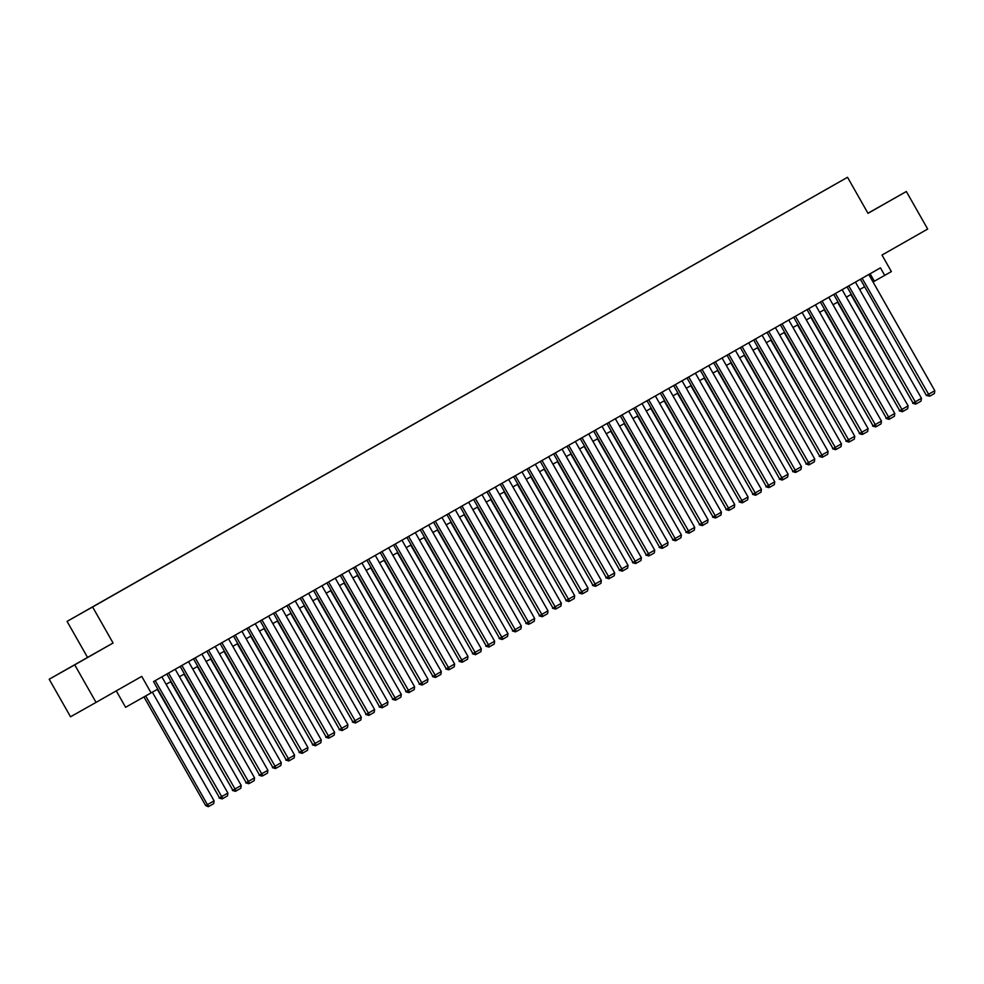 <?xml version="1.0" encoding="UTF-8"?>
<svg xmlns="http://www.w3.org/2000/svg" width="984" height="984" viewBox="0 0 984 984"><rect width="100%" height="100%" fill="white"/><g stroke="black" fill="none" stroke-linecap="round" stroke-linejoin="round"><path stroke-width="1.48" d="M101.549 601.876L94.538 605.861L101.549 601.876M116.272 690.891L125.595 707.299L157.784 689.107L153.529 681.604L880.446 267.857L884.714 275.372L891.381 271.572L881.996 255.053L927.678 229.051L906.35 191.511L867.949 213.233M49.2 679.243L70.528 716.783L96.051 702.391L74.722 664.852L113.074 643.019L92.607 606.98L67.072 621.384L87.551 657.423L49.2 679.243L74.722 664.852M92.607 606.98L847.531 177.292L67.072 621.384M832.255 185.964L839.044 182.114L832.255 185.964M94.599 605.75L834.678 184.574L94.648 605.775M151.118 692.908L141.733 676.389L96.051 702.391M847.531 177.292L867.999 213.331L906.35 191.511M873.029 281.965L884.714 275.372M166.112 684.323L171.056 681.506M179.457 676.721L184.402 673.917M192.79 669.132L197.735 666.316M206.123 661.543L211.08 658.726M219.469 653.954L224.413 651.137M232.802 646.365L237.747 643.548M246.148 638.764L251.092 635.959M259.481 631.174L264.425 628.358M272.814 623.585L277.771 620.769M286.159 615.996L291.104 613.18M299.493 608.407L304.437 605.591M312.826 600.806L317.783 597.989M326.171 593.217L331.116 590.4M339.505 585.628L344.462 582.811M352.85 578.038L357.795 575.222M366.183 570.449L371.128 567.633M379.517 562.848L384.473 560.031M392.862 555.259L397.807 552.442M406.195 547.67L411.14 544.853M419.541 540.081L424.485 537.264M432.874 532.492L437.818 529.675M446.207 524.89L451.164 522.073M459.553 517.301L464.497 514.484M472.886 509.712L477.83 506.895M486.219 502.123L491.176 499.306M499.564 494.534L504.509 491.717M512.898 486.932L517.855 484.116M526.243 479.343L531.188 476.527M539.576 471.754L544.521 468.938M552.91 464.165L557.866 461.348M566.255 456.576L571.2 453.759M579.588 448.975L584.533 446.158M592.934 441.386L597.878 438.569M606.267 433.796L611.212 430.98M619.6 426.207L624.557 423.391M632.946 418.618L637.89 415.802M646.279 411.017L651.224 408.2M659.624 403.428L664.569 400.611M672.958 395.839L677.902 393.022M686.291 388.249L691.248 385.433M699.636 380.66L704.581 377.844M712.969 373.059L717.914 370.242M726.303 365.47L731.26 362.653M739.648 357.881L744.593 355.064M752.981 350.292L757.926 347.475M766.327 342.703L771.271 339.886M779.66 335.101L784.605 332.284M792.993 327.512L797.95 324.695M806.339 319.923L811.283 317.106M819.672 312.334L824.617 309.517M833.018 304.745L837.962 301.928M846.351 297.143L851.295 294.327M859.684 289.554L864.641 286.738M870.114 273.737L874.358 281.203M867.986 213.307L892.955 199.088L867.962 213.257M113.074 643.019L87.551 657.423M70.282 667.336L96.014 652.687L70.282 667.336M868.786 274.499L934.8 390.709L926.411 395.47L929.72 396.183L862.119 278.288M860.397 279.272L926.411 395.47M934.8 390.709L934.394 393.526L929.72 396.183M850.865 294.573L913.041 403.009M915.624 404.129L912.611 403.256M855.44 282.088L921.467 398.299L913.066 403.071L916.387 403.772L848.774 285.889M847.052 286.861L913.066 403.071M921.467 398.299L921.049 401.115L916.387 403.772M842.107 289.677L908.121 405.888L899.733 410.66L902.353 411.755L903.041 411.361L835.441 293.478M833.719 294.45L899.733 410.66M908.121 405.888L907.715 408.704L903.041 411.361M828.774 297.266L894.788 413.477L886.387 418.249L889.019 419.344L889.708 418.95L822.095 301.067M820.385 302.051L886.387 418.249M894.788 413.477L894.382 416.293L889.708 418.95M815.429 304.868L881.443 421.078L873.054 425.838L875.686 426.933L876.375 426.539L808.762 308.656M807.04 309.64L873.054 425.838M881.443 421.078L881.037 423.883L876.375 426.539M837.532 302.162L899.696 410.611M902.291 411.718L899.265 410.845M824.186 309.763L886.363 418.2M888.946 419.307L885.932 418.446M810.853 317.352L873.029 425.789M875.612 426.908L872.599 426.035M797.52 324.941L859.684 433.378M862.267 434.498L859.253 433.624M802.095 312.457L868.109 428.667L859.721 433.427L863.029 434.141L795.429 316.245M793.707 317.229L859.721 433.427M868.109 428.667L867.704 431.484L863.029 434.141M784.174 332.531L846.351 440.967M848.934 442.087L845.92 441.213M788.75 320.046L854.776 436.256L846.375 441.029L849.696 441.73L782.083 323.847M780.361 324.818L846.375 441.029M854.776 436.256L854.358 439.073L849.696 441.73M770.841 340.132L833.005 448.569M835.601 449.676L832.575 448.802M775.417 327.635L841.431 443.846L833.042 448.618L836.363 449.319L768.75 331.436M767.028 332.407L833.042 448.618M841.431 443.846L841.025 446.662L836.363 449.319M757.495 347.721L819.672 456.158M822.255 457.265L819.241 456.404M762.083 335.224L828.097 451.435L819.697 456.207L822.329 457.302L823.018 456.908L755.417 339.025M753.695 340.009L819.697 456.207M828.097 451.435L827.692 454.251L823.018 456.908M744.162 355.31L806.339 463.747M808.922 464.866L805.908 463.993M748.738 342.826L814.764 459.036L806.363 463.796L808.996 464.891L809.684 464.497L742.071 346.614M740.349 347.598L806.363 463.796M814.764 459.036L814.346 461.84L809.684 464.497M730.829 362.899L792.993 471.336M795.589 472.455L792.563 471.582M735.405 350.415L801.419 466.625L793.03 471.397L796.339 472.099L728.738 354.203M727.016 355.187L793.03 471.397M801.419 466.625L801.013 469.442L796.339 472.099M717.484 370.488L779.66 478.925M782.243 480.044L779.23 479.171M722.071 358.004L788.086 474.214L779.685 478.987L783.006 479.688L715.393 361.804M713.671 362.776L779.685 478.987M788.086 474.214L787.68 477.031L783.006 479.688M704.15 378.09L766.327 486.526M768.91 487.633L765.884 486.76M708.726 365.593L774.74 481.803L766.351 486.576L769.673 487.277L702.059 369.394M700.337 370.365L766.351 486.576M774.74 481.803L774.334 484.62L769.673 487.277M690.817 385.679L752.981 494.116M755.564 495.223L752.551 494.362M695.393 373.182L761.407 489.392L753.018 494.165L755.638 495.259L756.327 494.866L688.726 376.983M687.004 377.967L753.018 494.165M761.407 489.392L761.001 492.209L756.327 494.866M677.472 393.268L739.648 501.705M742.231 502.824L739.218 501.951M682.047 380.783L748.074 496.994L739.673 501.754L742.305 502.849L742.994 502.455L675.381 384.572M673.659 385.556L739.673 501.754M748.074 496.994L747.655 499.798L742.994 502.455M664.139 400.857L726.303 509.294M728.898 510.413L725.872 509.54M668.714 388.373L734.728 504.583L726.34 509.355L729.648 510.056L662.048 392.161M660.326 393.145L726.34 509.355M734.728 504.583L734.322 507.4L729.648 510.056M650.793 408.446L712.969 516.883M715.553 518.002L712.539 517.129M655.381 395.962L721.395 512.172L712.994 516.944L716.315 517.645L648.702 399.762M646.98 400.734L712.994 516.944M721.395 512.172L720.989 514.989L716.315 517.645M637.46 416.048L699.636 524.484M702.219 525.591L699.206 524.718M642.035 403.551L708.049 519.761L699.661 524.534L702.293 525.628L702.982 525.235L635.369 407.351M633.647 408.323L699.661 524.534M708.049 519.761L707.644 522.578L702.982 525.235M624.127 423.637L686.291 532.073M688.874 533.18L685.86 532.319M628.702 411.14L694.716 527.35L686.328 532.123L688.948 533.217L689.636 532.824L622.036 414.941M620.314 415.924L686.328 532.123M694.716 527.35L694.31 530.167L689.636 532.824M610.781 431.226L672.958 539.663M675.541 540.782L672.527 539.909M615.357 418.741L681.383 534.952L672.982 539.712L675.614 540.806L676.303 540.413L608.69 422.53M606.968 423.514L672.982 539.712M681.383 534.952L680.965 537.756L676.303 540.413M597.448 438.815L659.612 547.252M662.207 548.371L659.182 547.498M602.024 426.33L668.038 542.541L659.649 547.313L662.97 548.014L595.357 430.119M593.635 431.103L659.649 547.313M668.038 542.541L667.632 545.357L662.97 548.014M584.102 446.404L646.279 554.841M648.862 555.96L645.848 555.087M588.69 433.919L654.704 550.13L646.304 554.902L649.625 555.603L582.011 437.72M580.302 438.692L646.304 554.902M654.704 550.13L654.298 552.947L649.625 555.603M570.769 454.005L632.946 562.442M635.529 563.549L632.515 562.676M575.345 441.508L641.371 557.719L632.97 562.491L635.602 563.586L636.291 563.192L568.678 445.309M566.956 446.281L632.97 562.491M641.371 557.719L640.953 560.536L636.291 563.192M557.436 461.594L619.6 570.031M622.196 571.138L619.17 570.277M562.012 449.098L628.026 565.308L619.637 570.08L622.257 571.175L622.946 570.782L555.345 452.898M553.623 453.882L619.637 570.08M628.026 565.308L627.62 568.125L622.946 570.782M544.091 469.183L606.267 577.62M608.85 578.74L605.837 577.866M548.678 456.699L614.692 572.909L606.292 577.669L608.924 578.764L609.613 578.371L542 460.487M540.278 461.471L606.292 577.669M614.692 572.909L614.274 575.714L609.613 578.371M530.757 476.773L592.922 585.209M595.517 586.329L592.491 585.455M535.333 464.288L601.347 580.498L592.958 585.271L596.279 585.972L528.666 468.077M526.944 469.061L592.958 585.271M601.347 580.498L600.941 583.315L596.279 585.972M517.424 484.362L579.588 592.798M582.171 593.918L579.158 593.044M522 471.877L588.014 588.088L579.625 592.86L582.934 593.561L515.333 475.678M513.611 476.65L579.625 592.86M588.014 588.088L587.608 590.904L582.934 593.561M504.079 491.963L566.255 600.4M568.838 601.507L565.825 600.634M508.654 479.466L574.681 595.677L566.28 600.449L568.912 601.544L569.601 601.15L501.988 483.267M500.266 484.251L566.28 600.449M574.681 595.677L574.262 598.493L569.601 601.15M490.745 499.552L552.91 607.989M555.505 609.096L552.479 608.235M495.321 487.055L561.335 603.266L552.947 608.038L555.566 609.133L556.255 608.739L488.654 490.856M486.932 491.84L552.947 608.038M561.335 603.266L560.929 606.082L556.255 608.739M477.4 507.141L539.576 615.578M542.159 616.697L539.146 615.824M481.988 494.657L548.002 610.867L539.601 615.627L542.233 616.722L542.922 616.328L475.309 498.445M473.587 499.429L539.601 615.627M548.002 610.867L547.596 613.672L542.922 616.328M464.067 514.73L526.243 623.167M528.826 624.287L525.8 623.413M468.642 502.246L534.656 618.456L526.268 623.229L529.589 623.93L461.976 506.034M460.254 507.018L526.268 623.229M534.656 618.456L534.25 621.273L529.589 623.93M450.733 522.319L512.898 630.769M515.481 631.876L512.467 631.002M455.309 509.835L521.323 626.045L512.935 630.818L516.243 631.519L448.642 513.636M446.921 514.607L512.935 630.818M521.323 626.045L520.917 628.862L516.243 631.519M437.388 529.921L499.564 638.358M502.147 639.465L499.134 638.591M441.964 517.424L507.99 633.635L499.589 638.407L502.221 639.502L502.91 639.108L435.297 521.225M433.575 522.209L499.589 638.407M507.99 633.635L507.572 636.451L502.91 639.108M424.055 537.51L486.219 645.947M488.814 647.054L485.788 646.193M428.63 525.013L494.644 641.224L486.256 645.996L488.876 647.091L489.565 646.697L421.964 528.814M420.242 529.798L486.256 645.996M494.644 641.224L494.239 644.04L489.565 646.697M410.709 545.099L472.886 653.536M475.469 654.655L472.455 653.782M415.297 532.615L481.311 648.825L472.91 653.585L475.543 654.68L476.231 654.286L408.618 536.403M406.909 537.387L472.91 653.585M481.311 648.825L480.905 651.629L476.231 654.286M397.376 552.688L459.553 661.125M462.136 662.244L459.122 661.371M401.952 540.204L467.966 656.414L459.577 661.186L462.898 661.888L395.285 543.992M393.563 544.976L459.577 661.186M467.966 656.414L467.56 659.231L462.898 661.888M384.043 560.277L446.207 668.726M448.79 669.833L445.777 668.96M388.618 547.793L454.633 664.003L446.244 668.776L449.553 669.477L381.952 551.593M380.23 552.565L446.244 668.776M454.633 664.003L454.227 666.82L449.553 669.477M370.697 567.879L432.874 676.316M435.457 677.423L432.443 676.561M375.285 555.382L441.299 671.592L432.898 676.365L435.531 677.459L436.219 677.066L368.606 559.183M366.884 560.167L432.898 676.365M441.299 671.592L440.881 674.409L436.219 677.066M357.364 575.468L419.528 683.905M422.124 685.024L419.098 684.151M361.94 562.983L427.954 679.181L419.565 683.954L422.886 684.655L355.273 566.772M353.551 567.756L419.565 683.954M427.954 679.181L427.548 681.998L422.886 684.655M344.031 583.057L406.195 691.494M408.778 692.613L405.765 691.74M348.607 570.572L414.621 686.783L406.232 691.543L408.852 692.638L409.541 692.244L341.94 574.361M340.218 575.345L406.232 691.543M414.621 686.783L414.215 689.587L409.541 692.244M330.686 590.646L392.862 699.083M395.445 700.202L392.432 699.329M335.261 578.162L401.287 694.372L392.887 699.144L396.208 699.845L328.594 581.962M326.873 582.934L392.887 699.144M401.287 694.372L400.869 697.189L396.208 699.845M317.352 598.235L379.517 706.684M382.112 707.791L379.086 706.918M321.928 585.751L387.942 701.961L379.553 706.733L382.862 707.434L315.261 589.551M313.539 590.523L379.553 706.733M387.942 701.961L387.536 704.778L382.862 707.434M304.007 605.837L366.183 714.273M368.766 715.38L365.753 714.519M308.595 593.34L374.609 709.55L366.208 714.322L368.84 715.417L369.529 715.024L301.916 597.14M300.194 598.124L366.208 714.322M374.609 709.55L374.203 712.367L369.529 715.024M290.674 613.426L352.85 721.862M355.433 722.982L352.407 722.108M295.249 600.941L361.263 717.151L352.875 721.912L355.507 723.006L356.196 722.613L288.583 604.729M286.861 605.713L352.875 721.912M361.263 717.151L360.857 719.956L356.196 722.613M277.34 621.015L339.505 729.451M342.088 730.571L339.074 729.697M281.916 608.53L347.93 724.741L339.541 729.501L342.161 730.595L342.85 730.202L275.249 612.319M273.527 613.303L339.541 729.501M347.93 724.741L347.524 727.545L342.85 730.202M263.995 628.604L326.171 737.041M328.754 738.16L325.741 737.287M268.57 616.119L334.597 732.33L326.196 737.102L329.517 737.803L261.904 619.92M260.182 620.892L326.196 737.102M334.597 732.33L334.179 735.146L329.517 737.803M250.662 636.193L312.826 744.642M315.421 745.749L312.395 744.876M255.237 623.708L321.251 739.919L312.863 744.691L315.483 745.786L316.172 745.392L248.571 627.509M246.849 628.481L312.863 744.691M321.251 739.919L320.846 742.736L316.172 745.392M237.316 643.794L299.493 752.231M302.076 753.338L299.062 752.477M241.904 631.298L307.918 747.508L299.517 752.28L302.149 753.375L302.838 752.981L235.225 635.098M233.516 636.082L299.517 752.28M307.918 747.508L307.512 750.325L302.838 752.981M223.983 651.383L286.159 759.82M288.743 760.939L285.729 760.066M228.559 638.899L294.573 755.109L286.184 759.869L288.816 760.964L289.505 760.571L221.892 642.687M220.17 643.671L286.184 759.869M294.573 755.109L294.167 757.914L289.505 760.571M210.65 658.972L272.814 767.409M275.397 768.529L272.383 767.655M215.225 646.488L281.24 762.698L272.851 767.459L275.471 768.553L276.16 768.16L208.559 650.276M206.837 651.26L272.851 767.459M281.24 762.698L280.834 765.503L276.16 768.16M197.304 666.562L259.481 774.998M262.064 776.118L259.05 775.244M201.88 654.077L267.906 770.288L259.505 775.06L262.826 775.761L195.213 657.878M193.491 658.849L259.505 775.06M267.906 770.288L267.488 773.104L262.826 775.761M183.971 674.151L246.135 782.6M248.731 783.707L245.705 782.834M188.547 661.666L254.561 777.877L246.172 782.649L249.493 783.35L181.88 665.467M180.158 666.439L246.172 782.649M254.561 777.877L254.155 780.693L249.493 783.35M170.638 681.752L232.802 790.189M235.385 791.296L232.372 790.435M175.213 669.255L241.228 785.466L232.827 790.238L235.459 791.333L236.148 790.939L168.547 673.056M166.825 674.04L232.827 790.238M241.228 785.466L240.822 788.282L236.148 790.939M157.317 689.378L219.469 797.778M222.052 798.897L219.038 798.024M161.868 676.857L227.894 793.067L219.493 797.827L222.126 798.922L222.815 798.528L155.201 680.645M157.748 689.132L219.493 797.827M227.894 793.067L227.476 795.871L222.815 798.528M143.959 696.943L205.693 805.613L207.415 804.641L145.694 695.971M152.372 692.195L214.094 800.841L213.676 803.657L208.325 806.708L205.693 805.613M209.014 806.314L207.415 804.641L214.094 800.841"/></g></svg>
